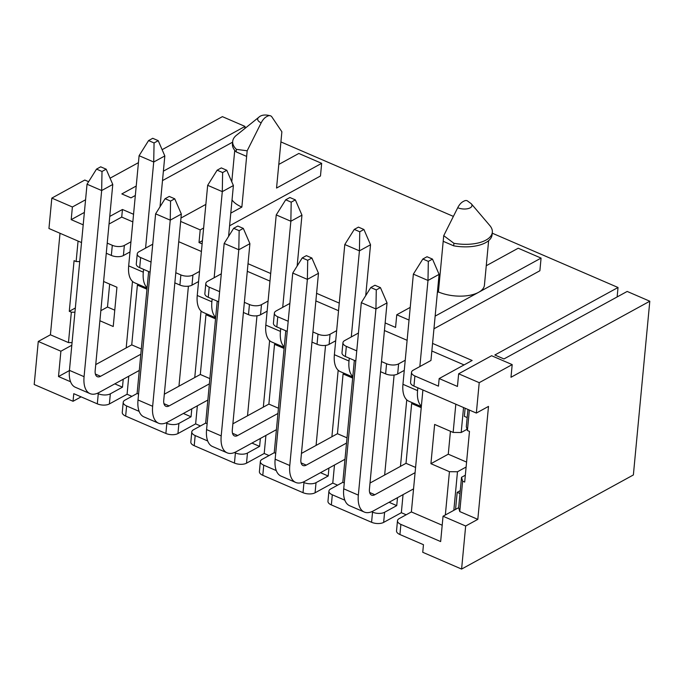 <?xml version="1.0" encoding="UTF-8"?>
<svg xmlns="http://www.w3.org/2000/svg" width="684" height="684" viewBox="0 0 684 684"><rect width="100%" height="100%" fill="white"/><g stroke="black" fill="none" stroke-linecap="round" stroke-linejoin="round"><path stroke-width="1.03" d="M178.952 386.186L188.408 286.194M183.372 413.469L191.05 416.778L178.9 423.439L177.943 433.562L195.641 423.866L200.463 425.952M201.045 311.006L194.76 377.525M191.794 408.852L191.05 416.778M247.523 415.795L256.97 315.803M251.934 443.078L259.612 446.387L247.471 453.047L246.514 463.179L264.212 453.475L269.034 455.561M269.616 340.615L263.323 407.134M260.365 438.461L259.612 446.387M316.085 445.404L325.541 345.411M320.505 472.687L328.183 476.004L316.034 482.656L315.076 492.788L332.775 483.092L337.597 485.17M338.178 370.224L331.894 436.743M328.927 468.07L328.183 476.004M384.656 475.021L394.104 375.02M389.068 502.295L396.746 505.613L384.605 512.265L383.647 522.396L401.346 512.701L406.168 514.778M406.749 399.832L400.456 466.36M397.498 497.678L396.746 505.613M141.314 349.011L131.738 344.873L137.39 285.108L146.966 289.238M209.877 378.62L200.309 374.481L205.961 314.717L215.528 318.847M278.448 408.228L268.88 404.09L274.523 344.326L284.099 348.455M347.01 437.837L337.443 433.707L343.094 373.934L352.662 378.072M128.78 376.2L127.079 394.258L131.901 396.344M72.068 342.624L68.468 342.59L50.419 334.792L38.27 341.444L34.2 384.502L73.051 401.277L73.769 393.685L97.316 403.851A8.636 4.044 5.4 0 0 109.38 403.953L127.079 394.258M38.27 341.444L60.893 351.217L58.499 376.542L70.58 381.757M97.333 393.309L98.274 393.719A8.636 4.044 5.4 0 0 110.338 393.83L109.38 403.953M132.482 281.389L126.189 347.917M123.231 379.235L122.479 387.17L110.338 393.83M103.6 281.492L116.938 287.246L113.228 326.507L99.89 320.745M114.801 383.852L122.479 387.17M130.952 241.803L124.36 245.419A8.636 4.044 -174.6 0 1 112.304 245.308L111.347 255.44L106.268 253.251M81.524 242.563L48.949 228.499L51.822 198.103L84.79 180.046L88.621 181.696M112.304 245.308L107.226 243.119M85.577 199.762L72.393 206.987L71.196 219.649L83.2 224.839M72.393 206.987L51.822 198.103M58.499 376.542L69.426 370.557M129.994 251.934L123.402 255.551A8.636 4.044 5.4 0 1 111.347 255.44M197.351 405.809L195.641 423.866M148.633 271.548L137.108 393.488L124.958 400.14A8.636 4.044 5.4 0 0 123.214 402.295A8.636 4.044 5.4 0 0 126.617 405.954L139.143 411.366M165.904 422.926L166.836 423.328A8.636 4.044 5.4 0 0 178.9 423.439M123.214 402.295L122.256 412.418A8.636 4.044 5.4 0 0 125.659 416.086L165.879 433.459A8.636 4.044 5.4 0 0 177.943 433.562M137.108 393.488L138.57 394.121M199.523 271.42L192.931 275.028A8.636 4.044 -174.6 0 1 180.867 274.917L175.797 272.728M151.053 262.049L140.639 257.552A8.636 4.044 -174.6 0 1 137.245 253.884A8.636 4.044 -174.6 0 1 138.989 251.738L152.737 244.205M180.867 274.917L179.909 285.048L174.839 282.86M150.095 272.172L139.681 267.683L140.639 257.552M137.245 253.884L136.287 264.015A8.636 4.044 5.4 0 0 139.681 267.683M198.565 281.543L191.973 285.16A8.636 4.044 5.4 0 1 179.909 285.048M265.914 435.417L264.212 453.475M217.204 301.157L205.67 423.097L193.529 429.749A8.636 4.044 5.4 0 0 191.785 431.903A8.636 4.044 5.4 0 0 195.179 435.563L207.714 440.975M234.467 452.534L235.407 452.936A8.636 4.044 5.4 0 0 247.471 453.047M191.785 431.903L190.827 442.035A8.636 4.044 5.4 0 0 194.222 445.694L234.45 463.068A8.636 4.044 5.4 0 0 246.514 463.179M205.67 423.097L207.132 423.729M268.094 301.028L261.493 304.637A8.636 4.044 -174.6 0 1 249.438 304.534L244.359 302.337M219.615 291.658L209.21 287.16A8.636 4.044 -174.6 0 1 205.816 283.492A8.636 4.044 -174.6 0 1 207.56 281.346L221.308 273.814M249.438 304.534L248.48 314.657L243.401 312.468M218.658 301.781L208.252 297.292L209.21 287.16M205.816 283.492L204.858 293.624A8.636 4.044 5.4 0 0 208.252 297.292M267.136 311.16L260.536 314.768A8.636 4.044 5.4 0 1 248.48 314.657M334.485 465.026L332.775 483.092M285.767 330.765L274.241 452.705L262.092 459.366A8.636 4.044 5.4 0 0 260.356 461.512A8.636 4.044 5.4 0 0 263.75 465.18L276.276 470.583M303.038 482.143L303.97 482.545A8.636 4.044 5.4 0 0 316.034 482.656M260.356 461.512L259.398 471.644A8.636 4.044 5.4 0 0 262.793 475.303L303.012 492.677A8.636 4.044 5.4 0 0 315.076 492.788M274.241 452.705L275.703 453.338M336.656 330.637L330.064 334.245A8.636 4.044 -174.6 0 1 318 334.143L312.93 331.954M288.186 321.266L277.772 316.769A8.636 4.044 -174.6 0 1 274.378 313.101A8.636 4.044 -174.6 0 1 276.122 310.955L289.871 303.422M318 334.143L317.043 344.274L311.972 342.077M287.229 331.398L276.815 326.901L277.772 316.769M274.378 313.101L273.42 323.233A8.636 4.044 5.4 0 0 276.815 326.901M335.699 340.769L329.107 344.377A8.636 4.044 5.4 0 1 317.043 344.274M415.581 467.446L406.014 463.316L411.657 403.543L421.233 407.681M403.047 494.635L401.346 512.701M354.338 360.374L342.812 482.314L330.663 488.974A8.636 4.044 5.4 0 0 328.918 491.121A8.636 4.044 5.4 0 0 332.313 494.789L344.847 500.201M371.6 511.752L372.541 512.154A8.636 4.044 5.4 0 0 384.605 512.265M328.918 491.121L327.961 501.252A8.636 4.044 5.4 0 0 331.355 504.912L371.583 522.285A8.636 4.044 5.4 0 0 383.647 522.396M342.812 482.314L344.266 482.947M405.227 360.246L398.627 363.862A8.636 4.044 -174.6 0 1 386.571 363.751L381.501 361.562M356.749 350.875L346.343 346.378A8.636 4.044 -174.6 0 1 342.949 342.718A8.636 4.044 -174.6 0 1 344.693 340.564L358.442 333.031M386.571 363.751L385.614 373.883L380.543 371.694M355.791 361.007L345.386 356.509L346.343 346.378M342.949 342.718L341.991 352.841A8.636 4.044 5.4 0 0 345.386 356.509M404.27 370.377L397.669 373.986A8.636 4.044 5.4 0 1 385.614 373.883M81.122 396.857L73.051 401.277M422.9 389.983L411.375 511.931L399.234 518.583A8.636 4.044 5.4 0 0 397.489 520.729L396.532 530.861A8.636 4.044 5.4 0 0 399.926 534.529L423.464 544.695L422.746 552.287L461.597 569.071L633.375 474.952L649.8 301.216L510.991 377.269L512.188 364.606L479.219 382.672L476.346 413.068L413.948 386.118L414.906 375.986A8.636 4.044 -174.6 0 1 411.512 372.327A8.636 4.044 -174.6 0 1 413.256 370.172L430.954 360.477L439.094 274.369L427.987 280.457L413.367 274.139L402.953 384.305L417.573 390.624L417.847 387.802M397.489 520.729A8.636 4.044 5.4 0 0 400.884 524.397L440.65 541.566L443.044 516.24L465.667 526.013L461.597 569.071M457.733 207.722A8.901 4.172 5.4 0 0 468.566 208.483A8.901 4.172 5.4 0 0 471.259 203.738L467.181 200.737A10.482 5.267 -66.6 0 0 463.897 201.139L462.94 201.66A10.482 5.267 -66.6 0 0 457.733 207.722L443.728 235.672L438.41 291.948L437.384 292.513M486.264 265.725L518.224 248.215L541.078 258.09L435.152 316.128M409.023 320.061L396.763 314.768L395.566 327.431L385.152 322.933M396.763 314.768L410.22 307.398M471.259 203.738L489.804 225.532A31.678 14.843 -174.6 0 1 492.326 232.244A31.678 14.843 -174.6 0 1 453.911 243.29L443.728 235.672M453.911 243.29L453.672 245.821L443.198 241.298M492.326 232.244L492.087 234.774A31.678 14.843 -174.6 0 1 453.672 245.821M488.632 240.657L484.426 285.151A28.796 13.492 -174.6 0 1 478.62 292.316A28.796 13.492 -174.6 0 1 438.41 291.948M469.361 410.049L467.42 430.518L469.481 431.407L464.692 482.058L462.632 481.177L461.529 477.295L458.656 507.69L443.044 516.24M461.529 477.295L465.342 475.209M467.42 430.518L466.317 426.645L467.95 409.434M492.232 233.176L618.028 287.494L494.84 354.996L503.98 358.946L627.177 291.444L649.8 301.216M411.375 511.931L442.197 525.235M445.344 514.984L449.431 471.695L430.92 463.692L434.631 424.439L453.141 432.433L455.818 404.201M466.112 467.035L457.476 471.763L453.834 510.332M460.272 490.642L457.177 492.343L455.561 509.383M618.028 287.494L617.139 296.942M465.129 408.22L464.359 416.359L467.181 417.582M463.547 407.536L461.187 432.51L453.141 432.433M467.069 429.287L461.187 432.51M476.346 413.068L488.496 406.407L477.817 519.361L459.759 511.564L458.656 507.69M477.817 519.361L465.667 526.013M258.723 117.34L236.425 135.278A31.678 14.843 5.4 0 0 232.697 141.4L232.457 143.931A31.678 14.843 5.4 0 0 236.168 151.891L246.642 156.414L247.172 150.788L261.177 122.838A10.482 5.267 113.4 0 1 266.384 116.784L267.341 116.254A10.482 5.267 113.4 0 1 270.625 115.852C265.238 114.373 261.271 114.869 258.723 117.34A8.901 4.172 5.4 0 0 261.177 122.838M246.642 156.414L241.854 207.072L230.79 213.134M203.627 228.011L200.207 229.884L199.01 242.546L202.122 243.889M278.781 164.434L298.814 153.464L321.668 163.339L320.471 176.002L229.593 225.797M202.43 240.674L199.01 242.546M321.668 163.339L276.55 188.057L281.876 131.773L271.907 116.964A10.482 5.267 113.4 0 0 270.625 115.852M236.168 151.891L236.407 149.36A31.678 14.843 5.4 0 1 232.697 141.4M247.172 150.788L236.407 149.36M241.854 207.072A28.796 13.492 -174.6 0 1 232.038 199.925M180.969 218.034L205.858 204.396M200.207 229.884L180.644 221.436M71.82 345.232L60.893 351.217M244.829 128.524L245.026 126.42L163.391 171.154M136.227 186.031L121.829 193.923L130.977 197.864L135.338 195.479M114.775 310.168L107.491 307.031L100.847 310.673M107.491 307.031L109.662 284.108M232.62 142.169L162.493 180.593M432.57 343.411L472.14 360.494L439.171 378.56L438.453 386.152L414.906 375.986M479.219 382.672L458.648 373.789L457.451 386.451L439.171 378.56M280.91 141.921L453.389 216.4M162.117 149.676L222.403 116.648L245.026 126.42M138.442 162.655L110.064 178.199M84.38 212.425L71.196 219.649M109.748 216.435L122.445 209.484L133.56 214.28M248.018 263.708L270.693 273.506M316.581 293.316L339.255 303.115M541.078 258.09L539.881 270.753L433.955 328.79M50.419 334.792L60.012 233.27M109.03 224.036L121.726 217.084L122.445 209.484M121.726 217.084L132.841 221.881M178.729 241.7L201.404 251.49M247.3 271.309L269.975 281.098M315.863 300.917L338.537 310.707M384.434 330.526L407.108 340.316M431.852 351.003L464.068 364.914M411.512 372.327L410.554 382.45A8.636 4.044 5.4 0 0 413.948 386.118M68.468 342.59L71.341 312.195L69.289 311.314L74.077 260.655L76.129 261.544L78.07 241.067M71.341 312.195L74.941 312.229M69.289 311.314L75.343 307.997M79.729 261.579L76.129 261.544M458.648 373.789L491.616 355.731L512.188 364.606M457.177 492.343L459.999 493.557M462.632 481.177L459.759 511.564M449.431 471.695L457.476 471.763M466.582 462.093L448.276 454.193L430.92 463.692M448.276 454.193L450.44 431.271M411.657 403.543L412.794 402.927M343.094 373.934L344.232 373.31M274.523 344.326L275.661 343.701M205.961 314.717L207.098 314.093M137.39 285.108L138.527 284.484M421.378 406.151A28.796 14.467 -66.6 0 1 417.573 390.624M421.335 406.612L408.887 401.234A28.796 14.467 -66.6 0 1 402.953 384.305M419.848 366.564L427.987 280.457L428.329 261.382L432.493 259.108L427.004 256.739L422.84 259.014L428.329 261.382M422.84 259.014L413.367 274.139M432.493 259.108L439.094 274.369M413.555 488.88L373.302 510.939A28.796 14.467 -66.6 0 1 364.281 512.051A28.796 14.467 -66.6 0 1 358.339 495.122L375.935 308.98L361.314 302.661L343.719 488.804L358.339 495.122M364.281 512.051L349.652 505.733A28.796 14.467 -66.6 0 1 343.719 488.804M370.788 287.536L376.277 289.905L380.441 287.622L374.952 285.254L370.788 287.536L361.314 302.661M380.441 287.622L387.041 302.892L369.446 489.034A10.363 5.207 113.4 0 0 371.583 495.13A10.363 5.207 113.4 0 0 374.832 494.729L415.085 472.67M370.018 483.041L406.014 463.316M387.041 302.892L375.935 308.98L376.277 289.905M352.807 376.542A28.796 14.467 -66.6 0 1 349.011 361.015L349.276 358.194M352.764 376.995L340.316 371.626A28.796 14.467 -66.6 0 1 334.382 354.697L344.796 244.53L359.425 250.848L359.758 231.773L363.922 229.491L358.442 227.122L354.278 229.405L359.758 231.773M351.285 336.956L359.425 250.848L370.531 244.761L365.718 295.625M354.278 229.405L344.796 244.53M363.922 229.491L370.531 244.761M344.984 459.272L304.731 481.331A28.796 14.467 -66.6 0 1 295.71 482.442A28.796 14.467 -66.6 0 1 289.777 465.513L307.373 279.371L292.743 273.053L275.148 459.195L289.777 465.513M295.71 482.442L281.081 476.124A28.796 14.467 -66.6 0 1 275.148 459.195M302.217 257.928L307.706 260.296L311.87 258.013L306.389 255.645L302.217 257.928L292.743 273.053M311.87 258.013L318.479 273.284L300.883 459.426A10.363 5.207 113.4 0 0 303.021 465.522A10.363 5.207 113.4 0 0 306.261 465.12L346.523 443.061M301.447 453.424L337.443 433.707M318.479 273.284L307.373 279.371L307.706 260.296M284.245 346.925A28.796 14.467 -66.6 0 1 280.44 331.407L280.714 328.577M284.193 347.387L271.753 342.017A28.796 14.467 -66.6 0 1 265.819 325.088L276.233 214.921L290.854 221.24L291.196 202.165L295.36 199.882L289.871 197.514L285.707 199.796L291.196 202.165M282.714 307.347L290.854 221.24L301.96 215.152L297.155 266.016M285.707 199.796L276.233 214.921M295.36 199.882L301.96 215.152M276.421 429.663L236.168 451.722A28.796 14.467 -66.6 0 1 227.139 452.825A28.796 14.467 -66.6 0 1 221.206 435.896L238.802 249.754L224.172 243.444L206.577 429.586L221.206 435.896M227.139 452.825L212.519 446.515A28.796 14.467 -66.6 0 1 206.577 429.586M233.654 228.319L239.143 230.688L243.307 228.405L237.818 226.036L233.654 228.319L224.172 243.444M243.307 228.405L249.908 243.675L232.312 429.817A10.363 5.207 113.4 0 0 234.45 435.913A10.363 5.207 113.4 0 0 237.699 435.511L277.952 413.452M232.876 423.815L268.88 404.09M249.908 243.675L238.802 249.754L239.143 230.688M215.674 317.316A28.796 14.467 -66.6 0 1 211.878 301.789L212.143 298.968M215.631 317.778L203.182 312.408A28.796 14.467 -66.6 0 1 197.248 295.479L207.662 185.313L222.291 191.631L222.625 172.556L226.789 170.273L221.308 167.905L217.144 170.188L222.625 172.556M214.152 277.73L222.291 191.631L233.398 185.544L228.584 236.407M217.144 170.188L207.662 185.313M226.789 170.273L233.398 185.544M207.85 400.054L167.597 422.105A28.796 14.467 -66.6 0 1 158.577 423.216A28.796 14.467 -66.6 0 1 152.643 406.287L170.239 220.145L155.61 213.835L138.014 399.969L152.643 406.287M158.577 423.216L143.948 416.898A28.796 14.467 -66.6 0 1 138.014 399.969M165.083 198.711L170.572 201.079L174.736 198.796L169.247 196.428L165.083 198.711L155.61 213.835M174.736 198.796L181.345 214.066L163.75 400.208A10.363 5.207 113.4 0 0 165.879 406.296A10.363 5.207 113.4 0 0 169.128 405.903L209.381 383.844M164.314 394.206L200.309 374.481M181.345 214.066L170.239 220.145L170.572 201.079M147.103 287.707A28.796 14.467 -66.6 0 1 143.307 272.181L143.58 269.359M147.06 288.169L134.62 282.791A28.796 14.467 -66.6 0 1 128.678 265.862L139.091 155.704L153.72 162.014L154.062 142.947L158.226 140.665L152.737 138.296L148.573 140.579L154.062 142.947M145.581 248.121L153.72 162.014L164.827 155.935L160.022 206.79M148.573 140.579L139.091 155.704M158.226 140.665L164.827 155.935M139.288 370.446L99.035 392.496A28.796 14.467 -66.6 0 1 90.006 393.608A28.796 14.467 -66.6 0 1 84.072 376.679L101.668 190.537L87.039 184.218L69.443 370.36L84.072 376.679M90.006 393.608L75.385 387.289A28.796 14.467 -66.6 0 1 69.443 370.36M96.521 169.102L102.001 171.47L106.165 169.187L100.685 166.819L96.521 169.102L87.039 184.218M106.165 169.187L112.775 184.458L95.179 370.591A10.363 5.207 113.4 0 0 97.316 376.687A10.363 5.207 113.4 0 0 100.565 376.294L140.819 354.235M95.743 364.598L131.738 344.873M112.775 184.458L101.668 190.537L102.001 171.47M98.274 393.719L97.316 403.851M125.659 416.086L126.617 405.954M166.836 423.328L165.879 433.459M194.222 445.694L195.179 435.563M235.407 452.936L234.45 463.068M262.793 475.303L263.75 465.18M303.97 482.545L303.012 492.677M331.355 504.912L332.313 494.789M372.541 512.154L371.583 522.285M399.926 534.529L400.884 524.397M266.384 116.784L267.341 116.254M463.897 201.139L462.94 201.66M398.627 363.862L397.669 373.986M330.064 334.245L329.107 344.377M261.493 304.637L260.536 314.768M192.931 275.028L191.973 285.16M124.36 245.419L123.402 255.551M369.651 492.489L374.832 494.729M334.382 354.697L349.011 361.015M301.08 462.88L306.261 465.12M265.819 325.088L280.44 331.407M232.517 433.271L237.699 435.511M197.248 295.479L211.878 301.789M163.946 403.663L169.128 405.903M128.678 265.862L143.307 272.181M95.375 374.054L100.565 376.294M234.74 150.36L231.773 181.782"/></g></svg>
